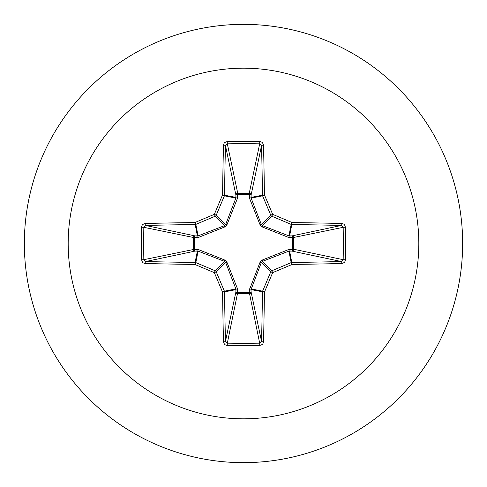 <?xml version="1.0" encoding="UTF-8"?>
<svg xmlns="http://www.w3.org/2000/svg" width="487" height="487" viewBox="0 0 487 487"><rect width="100%" height="100%" fill="white"/><g stroke="black" fill="none" stroke-linecap="round" stroke-linejoin="round"><path stroke-width="0.73" d="M341.862 263.497A350.512 30.547 180 0 1 292.145 264.429A350.555 30.553 157.5 0 1 272.653 272.653A350.555 30.553 112.5 0 1 264.429 292.145A350.512 30.547 90 0 1 263.497 341.862L262.931 343.688L262.103 344.601L259.778 345.429A348.984 133.548 180 0 1 243.5 345.575A348.984 133.548 180 0 1 227.222 345.429L227.313 343.165A347.121 132.835 0 0 0 243.5 343.305A347.121 132.835 0 0 0 259.687 343.165L261.531 341.338A348.649 30.389 -90 0 0 262.456 291.89A1.869 1.863 -78.8 0 1 262.596 291.177A348.692 30.389 -67.5 0 0 270.778 271.783A1.869 1.857 -45 0 1 271.783 270.778A348.692 30.389 -22.5 0 0 291.177 262.596A1.869 1.863 -11.2 0 1 291.89 262.456A348.649 30.389 0 0 0 341.338 261.531L343.165 259.687A347.121 132.835 -90 0 0 343.165 227.313L341.338 225.469A348.649 30.389 180 0 0 291.89 224.544A1.869 1.863 -168.8 0 1 291.177 224.404A348.692 30.389 -157.5 0 0 271.783 216.222A1.869 1.857 -135 0 1 270.778 215.217A348.692 30.389 -112.5 0 0 262.596 195.823A1.869 1.863 -101.2 0 1 262.456 195.11A348.649 30.389 -90 0 0 261.531 145.662L259.687 143.835L259.778 141.571L261.647 142.088L262.609 142.88L263.497 145.138A1.869 0.524 178.5 0 0 261.531 145.662L251.097 195.043L251.122 198.106L261.385 224.61L262.39 225.615L288.894 235.878L291.957 235.903A1.869 1.723 -101.9 0 1 293.679 237.759L293.679 249.241L343.165 259.687L345.429 259.778L344.912 261.647L344.12 262.609L341.862 263.497A1.869 0.524 -91.5 0 0 341.338 261.531L291.957 251.097L288.894 251.122L262.39 261.385L261.385 262.39L251.024 289.613A1.869 0.639 -1.8 0 1 249.241 290.246L260.088 262.158L262.158 260.088L288.815 249.484L292.59 249.314A1.869 0.639 -88.2 0 1 291.957 251.097A1.869 1.723 -78.1 0 0 293.679 249.241L292.59 249.314L292.59 237.686L288.815 237.516L262.158 226.912L260.088 224.842L249.484 198.185L249.314 194.41A1.869 0.639 -178.2 0 1 251.097 195.043A1.869 1.723 -168.1 0 0 249.241 193.321L259.687 143.835A347.121 132.835 180 0 0 227.313 143.835L225.469 145.662A1.869 0.524 -178.5 0 0 223.503 145.138L224.069 143.312L224.897 142.399L227.222 141.571A348.984 133.548 0 0 1 243.5 141.425A348.984 133.548 0 0 1 259.778 141.571M249.484 288.815A1.869 0.572 -159.1 0 0 251.122 288.894L262.596 291.177L264.429 292.145L251.024 289.613L251.097 291.957A1.869 1.723 -11.9 0 1 249.241 293.679L237.759 293.679A1.869 1.723 11.9 0 1 235.903 291.957L235.878 288.894L225.615 262.39L224.61 261.385L198.106 251.122L195.043 251.097A1.869 1.723 78.1 0 1 193.321 249.241L193.321 237.759A1.869 1.723 101.9 0 1 195.043 235.903L198.106 235.878L224.61 225.615L225.615 224.61L235.878 198.106A1.869 0.572 -159.1 0 1 237.516 198.185L237.759 193.321L249.241 193.321L249.314 194.41L237.686 194.41A1.869 0.639 -1.8 0 0 235.903 195.043L225.469 145.662A348.649 30.389 90 0 0 224.544 195.11A1.869 1.863 101.2 0 1 224.404 195.823A348.692 30.389 112.5 0 0 216.222 215.217A1.869 1.857 135 0 1 215.217 216.222A348.692 30.389 157.5 0 0 195.823 224.404A1.869 1.863 168.8 0 1 195.11 224.544A348.649 30.389 180 0 0 145.662 225.469L143.835 227.313L141.571 227.222L142.088 225.353L142.88 224.391L145.138 223.503A350.512 30.547 0 0 1 194.855 222.571A350.555 30.553 -22.5 0 1 214.347 214.347A350.555 30.553 -67.5 0 1 222.571 194.855A350.512 30.547 -90 0 1 223.503 145.138M237.516 198.185L226.912 224.842L224.842 226.912L198.185 237.516L194.41 237.686L194.41 249.314L198.185 249.484L224.842 260.088L226.912 262.158L237.516 288.815L237.686 292.59L249.314 292.59L249.241 290.246M243.5 68.18A175.32 175.32 0 0 1 418.82 243.5A175.32 175.32 0 0 1 243.5 418.82A175.32 175.32 0 0 1 68.18 243.5A175.32 175.32 0 0 1 243.5 68.18M243.5 24.35A219.15 219.15 0 0 1 462.65 243.5A219.15 219.15 0 0 1 243.5 462.65A219.15 219.15 0 0 1 24.35 243.5A219.15 219.15 0 0 1 243.5 24.35A219.15 219.15 0 0 0 24.35 243.5A219.15 219.15 0 0 0 243.5 462.65M227.222 345.429L225.353 344.912L224.391 344.12L223.503 341.862A350.512 30.547 -90 0 1 222.571 292.145A350.555 30.553 -112.5 0 1 214.347 272.653A350.555 30.553 -157.5 0 1 194.855 264.429A350.512 30.547 180 0 1 145.138 263.497L143.312 262.931L142.399 262.103L141.571 259.778A348.984 133.548 -90 0 1 141.425 243.5A348.984 133.548 -90 0 1 141.571 227.222M341.862 223.503L343.688 224.069L344.601 224.897L345.429 227.222L343.165 227.313L292.59 237.686A1.869 0.639 88.2 0 0 291.957 235.903L341.338 225.469A1.869 0.524 91.5 0 0 341.862 223.503A350.512 30.547 0 0 0 292.145 222.571L291.177 224.404L288.894 235.878A1.869 0.572 110.9 0 1 288.815 237.516M145.138 223.503A1.869 0.524 -91.5 0 0 145.662 225.469L195.043 235.903A1.869 0.639 -88.2 0 0 194.41 237.686L143.835 227.313A347.121 132.835 90 0 0 143.695 243.5A347.121 132.835 90 0 0 143.835 259.687L145.662 261.531A1.869 0.524 91.5 0 0 145.138 263.497M141.571 259.778L143.835 259.687L194.41 249.314A1.869 0.639 88.2 0 0 195.043 251.097L145.662 261.531A348.649 30.389 0 0 0 195.11 262.456A1.869 1.863 11.2 0 1 195.823 262.596L194.855 264.429L195.11 262.456L197.387 251.024A1.869 0.639 88.2 0 1 196.754 249.241M198.185 249.484A1.869 0.572 110.9 0 0 198.106 251.122L195.823 262.596A348.692 30.389 22.5 0 0 215.217 270.778A1.869 1.857 45 0 1 216.222 271.783L214.347 272.653L215.217 270.778L224.61 261.385L224.842 260.088M226.912 262.158L225.615 262.39L216.222 271.783A348.692 30.389 67.5 0 0 224.404 291.177A1.869 1.863 78.8 0 1 224.544 291.89L222.571 292.145L224.404 291.177L235.878 288.894A1.869 0.572 159.1 0 0 237.516 288.815M237.759 290.246A1.869 0.639 -178.2 0 1 235.976 289.613L224.544 291.89A348.649 30.389 90 0 0 225.469 341.338L227.313 343.165L237.686 292.59A1.869 0.639 -178.2 0 1 235.903 291.957L225.469 341.338A1.869 0.524 178.5 0 1 223.503 341.862M237.759 196.754A1.869 0.639 -1.8 0 0 235.976 197.387L222.571 194.855L224.404 195.823L235.878 198.106L235.903 195.043A1.869 1.723 168.1 0 1 237.759 193.321L227.313 143.835L227.222 141.571M260.088 262.158L261.385 262.39L270.778 271.783L272.653 272.653L271.783 270.778L262.39 261.385L262.158 260.088M263.497 341.862A1.869 0.524 -178.5 0 1 261.531 341.338L251.097 291.957A1.869 0.639 -1.8 0 1 249.314 292.59L259.687 343.165L259.778 345.429M288.815 249.484A1.869 0.572 -110.9 0 1 288.894 251.122L291.177 262.596L292.145 264.429L289.613 251.024A1.869 0.639 -88.2 0 0 290.246 249.241M290.246 237.759A1.869 0.639 88.2 0 0 289.613 235.976L292.145 222.571A350.555 30.553 22.5 0 0 272.653 214.347L270.778 215.217L261.385 224.61L260.088 224.842M262.158 226.912L262.39 225.615L271.783 216.222L272.653 214.347A350.555 30.553 67.5 0 0 264.429 194.855L251.024 197.387A1.869 0.639 -178.2 0 0 249.241 196.754M249.484 198.185A1.869 0.572 159.1 0 1 251.122 198.106L262.596 195.823L264.429 194.855A350.512 30.547 90 0 0 263.497 145.138M198.185 237.516A1.869 0.572 -110.9 0 1 198.106 235.878L195.823 224.404L194.855 222.571L197.387 235.976A1.869 0.639 -88.2 0 0 196.754 237.759M226.912 224.842L225.615 224.61L216.222 215.217L214.347 214.347L215.217 216.222L224.61 225.615L224.842 226.912M345.429 227.222A348.984 133.548 90 0 1 345.429 259.778"/></g></svg>
